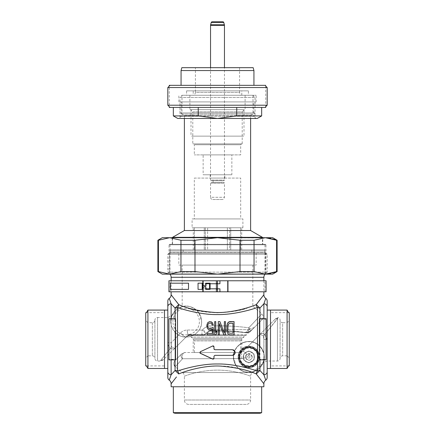 <?xml version="1.0" encoding="UTF-8"?>
<svg xmlns="http://www.w3.org/2000/svg" width="435" height="435" viewBox="0 0 435 435"><rect width="100%" height="100%" fill="white"/><g stroke="black" fill="none" stroke-linecap="round" stroke-linejoin="round"><path stroke-width="0.33" stroke-dasharray="2.17 1.63" d="M167.818 377.428L167.818 306.74A3.311 2.931 0 0 1 171.129 303.809L175.06 308.056L175.06 310.84L178.932 307.942L183.488 306.387L178.747 304.614L175.06 308.056A4.415 3.442 180 0 0 177.518 307.469A4.415 3.621 -70 0 0 178.747 304.614M169.422 379.586L171.107 374.801M171.113 374.785L171.129 374.747A3.311 2.931 0 0 1 167.818 371.816M176.469 376.96L172.923 381.517M177.518 334.439L175.06 332.383L175.06 370.5A4.415 3.442 180 0 1 177.518 371.088C188.757 366.694 216.086 361.115 236.042 365.585L233.399 356.945C232.388 345.966 247.499 336.695 257.482 344.118L257.482 307.469A4.415 3.621 -110 0 1 256.253 304.614C244.6 310.008 216.478 315.962 196.473 310.111L198.958 312.972L201.601 321.612C202.612 332.574 187.523 341.861 177.518 334.439L177.518 371.088A4.415 3.621 70 0 1 178.747 373.942L175.06 370.5L171.129 374.747L171.129 325.282L170.689 321.612L171.129 317.947L175.06 310.84M178.747 373.942C190.399 368.548 218.522 362.594 238.527 368.44L236.042 365.585M257.482 344.118L259.94 346.173L263.871 353.274L264.311 356.945L263.871 360.61L259.94 367.716L256.068 370.615L251.512 372.17C248.091 373.312 243.763 372.072 238.527 368.44M251.512 372.17L256.253 373.942L259.94 370.5L259.94 367.716M263.871 383.773L256.253 373.942A4.415 3.621 110 0 1 257.482 371.088A4.415 3.442 0 0 1 259.94 370.5L263.871 374.747L263.871 360.61M171.129 386.753L263.871 386.753M173.337 386.753L261.663 386.753L173.337 386.753M173.337 412.657L261.663 412.657M175.544 413.25L259.456 413.25M267.182 377.428L267.182 301.129M267.182 310.084L267.182 368.472L267.182 310.084M263.871 280.765L263.871 291.803M171.129 280.765L171.129 291.803M171.129 294.783L172.298 296.251M172.374 296.344L172.972 297.105M173.065 297.219L176.338 301.428M198.958 312.972C218.914 317.441 246.243 311.862 257.482 307.469A4.415 3.442 0 0 0 259.94 308.056L256.248 304.614L258.771 301.286M183.488 306.387C186.909 305.245 191.237 306.485 196.473 310.111M170.689 321.612A15.459 15.459 0 0 1 186.147 306.158A15.459 15.459 0 0 1 201.601 321.612A15.459 15.459 0 0 1 186.147 337.071A15.459 15.459 0 0 1 170.689 321.612A15.459 15.459 0 0 1 186.147 306.158A15.459 15.459 0 0 1 201.601 321.612M175.06 332.383L171.129 325.282M259.94 346.173L259.94 308.056L263.871 303.809L265.513 299.149M233.399 356.945A15.459 15.459 0 0 1 248.853 341.486A15.459 15.459 0 0 1 264.311 356.945A15.459 15.459 0 0 1 248.853 372.398A15.459 15.459 0 0 1 233.399 356.945A15.459 15.459 0 0 1 248.853 341.486A15.459 15.459 0 0 1 264.311 356.945A15.459 15.459 0 0 1 248.853 372.398A15.459 15.459 0 0 1 233.399 356.945M264.127 356.945A15.274 15.274 0 0 0 248.853 341.671A15.274 15.274 0 0 0 233.584 356.945A15.274 15.274 0 0 0 248.853 372.213A15.274 15.274 0 0 0 264.127 356.945M259.418 356.945A10.56 10.56 0 0 0 248.853 346.38A10.56 10.56 0 0 0 238.293 356.945A10.56 10.56 0 0 0 248.853 367.504A10.56 10.56 0 0 0 259.418 356.945M258.314 356.945A9.456 9.456 0 0 0 248.853 347.483A9.456 9.456 0 0 0 239.397 356.945A9.456 9.456 0 0 0 248.853 366.4A9.456 9.456 0 0 0 258.314 356.945A9.456 9.456 0 0 0 248.853 347.483A9.456 9.456 0 0 0 239.397 356.945A9.456 9.456 0 0 0 248.853 366.4A9.456 9.456 0 0 0 258.314 356.945A9.456 9.456 0 0 0 248.853 347.483A9.456 9.456 0 0 0 239.397 356.945A9.456 9.456 0 0 0 248.853 366.4A9.456 9.456 0 0 0 258.314 356.945M252.169 356.945A3.311 3.311 0 0 0 248.853 353.633A3.311 3.311 0 0 0 245.541 356.945A3.311 3.311 0 0 0 248.853 360.256A3.311 3.311 0 0 0 252.169 356.945C250.723 360.996 248.548 361.251 245.628 357.695L245.541 356.945L246.748 354.389L250.087 353.867L252.169 356.945M250.087 353.867L248.129 355.879C246.748 357.494 244.568 358.413 241.594 358.625L182.526 358.744L175.272 366.776L182.526 358.744L241.594 358.625L245.628 357.695M175.272 366.776C173.456 364.622 173.424 362.507 175.169 360.425C173.424 362.507 173.456 364.622 175.272 366.776L182.466 372.556L252.534 372.556L182.466 372.556A4.415 4.415 -147.3 0 1 184.38 376.193C183.227 376.737 197.789 370.207 217.495 370.114C237.189 370.201 251.783 376.737 250.62 376.193C251.773 376.737 237.276 370.223 217.549 370.114C197.849 370.19 183.227 376.732 184.38 376.193L184.38 399.999L250.62 399.999L184.38 399.999A4.415 4.415 0 0 0 188.795 404.419L246.205 404.419A4.415 4.415 0 0 0 250.62 399.999L250.62 376.193A4.415 4.415 147.3 0 1 252.534 372.556L263.92 362.453L263.92 339.507L263.344 335.989L260.152 334.167L263.344 335.989L263.92 339.507L267.068 339.49L264.823 334.504L267.068 339.49L267.068 361.028L267.068 339.49L263.92 339.507L263.92 362.453L267.068 361.028L277.448 361.028A2.637 2.637 0 0 0 280.091 358.391A2.55 2.55 0 0 1 282.641 355.841L287.056 355.841L287.056 322.716L287.056 355.841L289.264 358.048L289.264 320.508L287.056 322.716L282.641 322.716L282.641 355.841L282.641 322.716A2.55 2.55 0 0 1 280.091 320.165L280.091 358.391L280.091 320.165A2.637 2.637 0 0 0 278.112 317.61L264.823 334.504C263.218 333.172 261.663 333.058 260.152 334.167L243.083 351.235L260.152 334.167C261.663 333.058 263.218 333.172 264.823 334.504L277.448 318.86L277.758 318.012A4.198 4.018 45 0 0 275.17 319.143L278.112 317.61M246.205 404.419L188.795 404.419M246.748 354.389A4.198 0.364 45 0 0 243.083 351.235L239.962 352.524L243.083 351.235A4.198 0.364 -135 0 1 245.014 352.698A4.198 0.364 -135 0 1 248.129 355.879M241.594 358.625A4.198 1.832 90 0 0 239.962 352.524L184.897 352.524L239.962 352.524A4.198 1.832 -90 0 1 241.594 358.625M182.526 358.744A4.198 2.708 90 0 1 184.897 352.524L181.776 353.818L184.897 352.524L181.776 353.818L175.169 360.425L181.776 353.818A4.198 3.127 45 0 0 182.357 358.821A4.198 3.127 -135 0 1 181.776 353.818L184.897 352.524A4.198 2.708 -90 0 0 182.526 358.744M263.344 335.989A4.198 0.614 131 0 0 264.823 334.504A4.198 0.614 -49 0 1 263.344 335.989M260.152 334.167L275.17 319.143L278.074 317.621L275.17 319.143A4.198 4.018 45 0 1 277.758 318.012L275.17 319.143L260.152 334.167M205.412 334.254L202.607 335.412C201.905 334.993 201.753 333.21 202.155 330.062C201.753 333.21 201.905 334.993 202.607 335.412L205.418 334.249A3.975 3.975 -135 0 1 202.607 335.412L202.607 335.412A3.975 3.975 -135 0 0 205.418 334.249A3.975 3.975 -135 0 1 202.607 335.412L202.607 335.412A3.975 3.975 -135 0 0 205.418 334.249L205.543 334.118A3.975 1.55 -135 0 1 205.097 334.319A3.975 1.55 -135 0 0 205.543 334.118L205.418 334.249A3.975 3.975 0 0 1 202.607 335.412L205.826 333.835L202.607 335.412L189.519 335.412L186.397 336.706L175.115 347.989C173.967 349.136 172.423 349.202 170.482 348.185C168.84 347.266 167.953 345.412 167.828 342.628A4.415 0.68 180 0 1 171.14 342.856L180.639 332.873C182.281 331.089 184.527 330.138 187.365 330.013L202.155 330.062L187.365 330.013C184.527 330.138 182.281 331.089 180.639 332.873L171.14 342.856L171.76 346.907L171.14 342.856L171.14 316.033L171.14 342.856A4.415 0.68 0 0 0 167.828 342.628C167.948 345.385 168.829 347.239 170.476 348.179C172.38 349.202 173.924 349.136 175.115 347.989L186.397 336.706L189.649 334.602L188.507 334.602L203.797 334.564L189.649 334.602L186.397 336.706L189.519 335.412L186.397 336.706L189.519 335.412L202.607 335.412A3.975 3.975 0 0 0 205.418 334.249L206.505 333.161L210.844 330.73C223.177 330.41 234.769 330.997 245.623 332.498L248.282 329.638L211.975 329.638L209.072 330.589L205.826 333.835L209.072 330.589L211.975 329.638L210.844 330.73L211.975 329.638L248.282 329.638L245.623 332.498C234.769 330.997 223.177 330.41 210.844 330.73L210.66 331.1C223.372 330.785 235.248 331.361 246.275 332.835C235.248 331.361 223.378 330.785 210.665 331.1L210.844 330.73C210.409 331.465 210.143 329.86 210.045 325.918C223.889 325.581 236.809 326.206 248.798 327.789L249.592 328.691L250.473 331.35L249.592 328.691L248.798 327.789C236.809 326.206 223.9 325.581 210.072 325.918C207.995 325.782 205.554 326.962 202.743 329.458C205.516 326.979 207.946 325.804 210.045 325.918M145.736 320.508L145.736 358.048L145.736 320.508L147.943 322.716L152.359 322.716A2.55 2.55 0 0 0 154.909 320.165L154.909 358.391A2.637 2.637 0 0 0 157.552 361.028L159.792 361.028L160.569 360.62A4.415 4.258 45 0 0 163.69 359.413L175.115 347.989C174.631 348.473 173.511 348.109 171.76 346.907A4.415 1.115 -54.5 0 0 170.482 348.185L160.569 360.62L170.476 348.179M182.173 265.084L252.827 265.084L182.173 265.084L182.173 306.202L187.741 308.105C193.444 310.47 203.52 312.031 217.973 312.781C230.099 312.205 239.163 310.856 245.171 308.73L247.259 308.105C241.768 310.411 231.795 311.971 217.342 312.781C205.217 312.254 196.044 310.905 189.834 308.73L182.173 306.202L171.14 316.033L167.828 317.528L167.828 342.628L167.828 317.528L157.552 317.528L157.552 361.028L157.552 317.528A2.637 2.637 0 0 0 154.909 320.165L154.909 358.391A2.55 2.55 0 0 0 152.359 355.841L147.943 355.841L147.943 322.716L147.943 355.841L145.736 358.048M289.264 313.885L289.264 364.671L289.264 313.885L288.552 312.651L270.494 312.651L270.494 365.906L270.494 312.651M289.264 320.508L289.264 358.048M288.552 365.906L289.264 364.671M287.073 310.084L287.073 368.472M194.407 352.524L194.407 340.915L193.211 339.719L193.211 338.376L190.992 337.071L190.992 335.303L244.008 335.303L190.992 335.303M240.593 352.48L240.593 340.915L194.407 340.915L240.593 340.915L241.789 339.719L193.211 339.719L193.211 352.524L241.789 352.524L193.211 352.524M241.789 352.524L241.789 339.719L193.211 339.719L241.789 339.719L241.789 338.376L193.211 338.376L241.789 338.376L244.008 337.071L190.992 337.071L244.008 337.071L244.008 335.303M188.795 335.303L246.205 335.303L188.795 335.303L188.507 334.602L186.397 336.706A4.415 1.609 45 0 1 183.782 336.086A4.415 1.609 45 0 1 180.639 332.873A4.415 1.609 -135 0 0 183.782 336.086A4.415 1.609 -135 0 0 186.397 336.706C186.262 336.337 187.3 335.907 189.519 335.412A4.415 2.208 90 0 1 187.365 330.013A4.415 2.208 -90 0 0 189.519 335.412A4.415 3.904 -90 0 0 191.824 334.564A4.415 3.904 90 0 1 189.519 335.412C187.382 335.863 186.343 336.298 186.397 336.706L163.69 359.413A4.415 4.258 45 0 1 160.569 360.62L163.69 359.413L159.792 361.028M246.205 335.303L246.205 334.863L234.063 334.863L234.063 321.612M226.885 326.125L226.885 330.35L227.423 332.889L228.141 334.015L229.756 334.863L225.45 334.863L225.45 321.612M254.301 327.522L250.196 331.628L254.301 327.522L248.282 329.638L254.149 327.669L246.205 334.863L219.349 334.863L219.349 323.586L223.835 334.863L215.76 334.863L216.837 332.889L216.837 330.633M207.147 333.455L207.147 334.863L188.795 334.863L214.683 334.863L213.248 334.863L213.248 327.533M218.272 321.612L218.272 334.863L214.683 334.863L214.683 321.612M245.775 332.509L250.473 331.35L245.775 332.509A3.975 2.648 91.4 0 0 246.841 332.878A3.975 2.648 91.4 0 0 249.592 328.691A3.975 2.648 -88.6 0 1 246.846 332.878L246.281 332.835A3.975 1.974 97.4 0 0 248.798 327.789C266.215 309.225 266.215 309.225 248.798 327.789C266.215 309.225 266.215 309.225 248.798 327.789A3.975 1.974 -82.6 0 1 246.281 332.835L246.846 332.878A3.975 2.648 -88.6 0 1 245.775 332.509M205.418 334.249L206.505 333.161L202.743 329.458L206.505 333.161L209.072 330.589L206.505 333.161L210.844 330.73C210.42 331.465 210.165 329.86 210.072 325.918M202.155 330.062L202.743 329.458L202.155 330.062L205.951 333.716L202.155 330.062M170.482 348.185A4.415 1.115 125.5 0 1 171.76 346.907C173.478 348.098 174.598 348.462 175.115 347.989M145.736 313.885L145.736 364.671L145.736 313.885L146.448 312.651M147.927 310.084L147.927 368.472M145.736 365.906L145.736 312.651L164.506 312.651L164.506 365.906L146.448 365.906L145.736 364.671M167.818 310.084L167.818 368.472L167.818 310.084M171.129 317.947L171.08 303.673M170.71 302.651L169.454 299.057M169.422 298.97L169.237 298.41M178.932 307.942L177.518 307.469L177.518 308.785M256.068 370.615L257.482 371.088L257.482 369.772M265.654 298.736L265.763 298.41M265.763 380.146L264.893 377.591M250.489 331.334L261.783 320.04M252.827 265.084L252.827 306.202L261.826 313.842C263.24 315.44 263.431 317.245 262.403 319.263L249.685 332.139M178.856 265.084L256.144 265.084L178.856 265.084L178.856 253.159L256.144 253.159L256.144 265.084M178.856 253.159L256.144 253.159M266.079 253.159L168.921 253.159L266.079 253.159L267.182 254.263L167.818 254.263L267.182 254.263L267.182 272.152L265.198 274.137M168.921 253.159L167.818 254.263L167.818 272.152L267.182 272.152L167.818 272.152L169.802 274.137M233.057 355.259L233.851 354.916M234.443 354.416L234.878 353.769M235.112 353.073L235.145 352.192M234.971 351.502L234.688 350.958M234.508 350.713L233.856 350.142M233.127 349.811L214.852 349.702M214.667 349.68L214.221 349.435M213.966 348.816L213.884 346.39M213.694 346.119L213.4 345.934M213.047 345.879L200.345 351.725M199.899 352.861L200.073 353.133M213.362 359.131L213.683 358.94M213.895 358.641L214.036 355.901M227.962 330.35L227.962 326.125L228.5 324.151L229.756 323.303L232.986 323.303L232.986 333.172M224.373 333.172L224.373 321.612M215.76 332.606L215.76 321.612M207.685 326.125L208.224 323.868L209.48 323.02L211.274 323.303L212.171 324.994L213.248 324.994M212.351 333.455L212.351 328.942L210.556 330.067L208.582 329.79L207.147 327.816L206.788 325.277M289.264 312.651L289.264 365.906L270.494 365.906M270.494 310.084L270.494 368.472M164.506 365.906L164.506 312.651M164.506 368.472L164.506 310.084M169.612 252.474L265.388 252.474L169.612 252.474L169.612 273.947L265.388 273.947L169.612 273.947M265.388 252.474L265.388 273.947M241.789 339.719L193.211 339.719M266.079 318.686L266.079 319.241L259.456 319.241L259.456 318.686M259.456 359.87L259.456 359.315L266.079 359.315L266.079 359.87M259.456 319.241L259.456 359.315M266.079 319.241L266.079 359.315M175.544 318.686L175.544 319.241L168.921 319.241L168.921 359.315L175.544 359.315L175.544 359.87M175.544 319.241L175.544 359.315M168.921 319.241L168.921 318.686M168.921 359.87L168.921 359.315M259.597 356.945A10.745 10.745 0 0 1 248.853 367.684A10.745 10.745 0 0 1 238.114 356.945A10.745 10.745 0 0 1 248.853 346.2A10.745 10.745 0 0 1 259.597 356.945A10.745 10.745 0 0 1 248.853 367.684A10.745 10.745 0 0 1 238.114 356.945A10.745 10.745 0 0 1 248.853 346.2A10.745 10.745 0 0 1 259.597 356.945M182.173 95.281L252.827 95.281L182.173 95.281L179.959 97.489L255.04 97.489L252.827 95.281M245.101 95.281L189.899 95.281L245.101 95.281L245.101 109.631L189.899 109.631L245.101 109.631M184.38 118.467L184.38 115.492L250.62 115.492L184.38 115.492L179.959 112.948L255.04 112.948L255.04 97.489L179.959 97.489L179.959 112.948L255.04 112.948L250.62 115.492L250.62 118.467M184.38 230.523L250.62 230.523M172.564 237.341L262.435 237.341M172.564 237.706L172.564 244.329L262.435 244.329L262.435 237.706M172.564 244.329L262.435 244.329M170.025 244.329L264.975 244.329L170.025 244.329L170.025 249.848L264.975 249.848L264.975 244.329M170.025 249.848L264.975 249.848M229.609 249.848L193.276 249.848L241.724 249.848L229.609 249.848L229.609 227.766L227.374 227.766L227.374 249.848L227.374 227.766L230.729 227.766L230.729 249.848L230.729 227.766L229.609 227.766L229.609 249.848M207.625 227.766L207.625 249.848L207.625 227.766L205.391 227.766L227.374 227.766L207.625 227.766M205.391 249.848L205.391 227.766L204.271 227.766L204.271 249.848L204.271 227.766L205.391 227.766L205.391 249.848M241.724 249.848L241.724 227.766L240.604 227.766L240.604 249.848L240.604 227.766L241.724 227.766M193.276 249.848L193.276 227.766L194.396 227.766L194.396 249.848L194.396 227.766L193.276 227.766M192.107 227.766L242.893 227.766L192.107 227.766L192.107 218.935L242.893 218.935L192.107 218.935M240.604 227.766L230.729 227.766L240.604 227.766M194.396 227.766L204.271 227.766L194.396 227.766M242.893 227.766L242.893 218.935M194.314 218.935L240.685 218.935L194.314 218.935L194.314 178.084L240.685 178.084L240.685 218.935M194.314 178.084L240.685 178.084M210.214 178.084L224.786 178.084L210.214 178.084L210.214 174.772L224.786 174.772L210.214 174.772M224.786 178.084L224.786 174.772M231.855 174.772L203.145 174.772L231.855 174.772L231.855 154.898L203.145 154.898L203.145 174.772M240.685 154.898L194.314 154.898L240.685 154.898L240.685 144.741L194.314 144.741L194.314 154.898M203.145 154.898L231.855 154.898M241.566 143.86L193.434 143.86L194.314 144.741L240.685 144.741L241.566 143.86L193.434 143.86M242.203 143.86L192.797 143.86L242.203 143.86L242.203 111.844L192.797 111.844L192.797 143.86M244.41 109.631L190.59 109.631L192.797 111.844L242.203 111.844L244.41 109.631L190.59 109.631M189.899 95.281L189.899 109.631M243.997 109.631L191.003 109.631L243.997 109.631L243.997 136.133L191.003 136.133L243.997 136.133M191.003 109.631L191.003 136.133M242.203 136.133L192.797 136.133L242.203 136.133M181.993 95.281L253.007 95.281L181.993 95.281L181.993 114.117L253.007 114.117L181.993 114.117M253.007 95.281L253.007 114.117M212.28 21.75L222.72 21.75M210.545 67.681L210.545 180.074L224.455 180.074L210.545 180.074A0.663 0.663 0 0 0 211.209 180.737L223.791 180.737A0.663 0.663 0 0 0 224.455 180.074L224.455 67.681M223.791 180.737L211.209 180.737M221.915 180.737L213.085 180.737L221.915 180.737L221.915 182.499L213.085 182.499L221.915 182.499M213.085 180.737L213.085 182.499M211.209 182.499L223.791 182.499L211.209 182.499A0.663 0.663 -90 0 0 210.545 183.162L210.545 197.294L224.455 197.294L210.545 197.294A2.208 2.208 0 0 0 212.753 199.502L222.247 199.502A2.208 2.208 0 0 0 224.455 197.294L224.455 183.162A0.663 0.663 90 0 0 223.791 182.499M222.247 199.502L212.753 199.502M268.841 273.876L265.306 274.137L272.701 274.137M162.298 274.137L169.693 274.137L180.955 271.587L194.983 271.587L217.5 274.137L240.017 271.587L254.045 271.587L265.306 274.137L169.693 274.137L157.883 271.587M265.97 274.137L169.03 274.137L265.97 274.137L265.97 244.769A0.44 0.44 0 0 0 265.524 244.329L169.476 244.329L265.524 244.329M273.958 272.609L270.809 273.512M277.117 271.587L276.568 271.587L276.568 240.256L277.117 240.256M240.017 271.587L240.017 240.256L217.5 237.706L194.983 240.256L180.955 240.256L169.693 237.706L162.298 237.706M194.983 271.587L194.983 240.256M268.841 237.967L169.693 237.706L157.883 240.256M272.701 237.706L265.306 237.706L254.045 240.256L240.017 240.256M273.958 239.234L270.809 238.331M262.767 237.706L172.233 237.706L262.767 237.706L262.767 244.329L172.233 244.329L172.233 237.706M254.045 271.587L254.045 240.256M158.432 271.587L158.432 240.256M180.955 271.587L180.955 240.256M262.767 244.329L172.233 244.329M169.03 274.137L169.03 244.769A0.44 0.44 0 0 1 169.476 244.329M170.025 274.137L264.975 274.137L170.025 274.137L170.025 250.951L264.975 250.951L170.025 250.951M264.975 274.137L264.975 250.951M169.03 250.951L265.97 250.951L169.03 250.951M181.835 67.681L253.165 67.681M195.418 67.681L239.582 67.681L195.418 67.681L195.418 92.41L239.582 92.41L240.348 95.281L194.652 95.281L240.348 95.281M181.063 85.342L253.937 85.342L181.063 85.342M181.063 70.552L253.937 70.552M170.025 85.342L264.975 85.342L170.025 85.342M265.747 86.119L264.975 85.342M167.818 87.555L267.182 87.555M167.818 105.216L267.182 105.216M264.975 107.423L170.025 107.423L264.975 107.423L265.747 106.651L265.747 85.342L169.253 85.342M198.251 107.423L236.749 107.423L198.251 107.423L198.251 115.917L173.337 115.917M236.749 107.423L261.663 107.423L236.749 107.423L236.749 115.917L261.663 115.917M198.251 115.917L217.5 118.467L257.248 118.467M177.752 118.467L217.5 118.467L236.749 115.917M178.97 118.467L256.03 118.467L178.97 118.467L181.177 116.259L253.822 116.259L256.03 118.467M181.177 101.904L253.822 101.904L181.177 101.904L253.822 101.904L181.177 101.904L181.177 116.259L253.822 116.259L253.822 101.904M217.5 101.904L256.144 101.904L217.5 101.904M217.5 95.281L256.144 95.281L217.5 95.281M186.588 95.281L248.412 95.281L186.588 95.281L186.588 90.866L248.412 90.866L248.412 95.281M193.211 95.281L241.789 95.281L193.211 95.281L193.211 90.866L241.789 90.866L241.789 95.281M239.582 67.681L239.582 92.41L195.418 92.41L194.652 95.281M193.211 90.866L241.789 90.866M186.588 90.866L248.412 90.866M265.747 107.423L169.253 107.423L169.253 86.119M179.959 101.904L255.04 101.904L179.959 101.904L179.959 118.467L255.04 118.467L179.959 118.467M255.04 101.904L255.04 118.467M217.5 280.765L216.396 280.765L217.5 280.765L217.5 291.803L216.396 291.803L217.5 291.803M266.079 280.765L168.921 280.765M227.739 280.765L170.025 280.765L264.975 280.765L227.739 280.765L227.739 291.803L170.025 291.803L264.975 291.803L227.739 291.803L227.739 280.765M219.936 280.765L219.936 283.745L203.145 283.745L203.145 291.803M206.179 283.745L206.179 288.824L219.936 288.824L219.936 291.803M206.179 288.824L205.657 288.824L205.657 289.373L210.078 289.373L210.078 283.19L205.657 283.19L205.657 283.745L203.145 283.745L203.145 280.765M203.145 288.824L205.657 288.824L205.657 283.745L205.657 288.824L203.145 288.824L203.145 283.745M266.079 291.803L168.921 291.803M202.188 283.19L198.05 283.19L198.05 289.373L202.188 289.373M188.534 283.19L170.433 283.19L170.433 289.373L188.534 289.373M210.078 288.824L210.078 283.745M217.5 283.19L217.5 289.373L217.5 283.19L216.396 283.19L216.396 289.373L216.396 283.19L217.5 283.19M216.396 280.765L216.396 291.803M216.396 289.041L216.396 283.522M217.5 289.373L216.396 289.373L217.5 289.373M217.5 249.848L264.812 249.848L217.5 249.848M217.5 253.159L264.812 253.159L217.5 253.159M258.129 356.945A9.276 9.276 0 0 0 248.853 347.668A9.276 9.276 0 0 0 239.582 356.945A9.276 9.276 0 0 0 248.853 366.216A9.276 9.276 0 0 0 258.129 356.945A9.276 9.276 0 0 0 248.853 347.668A9.276 9.276 0 0 0 239.582 356.945A9.276 9.276 0 0 0 248.853 366.216A9.276 9.276 0 0 0 258.129 356.945A9.276 9.276 0 0 1 248.853 366.216A9.276 9.276 0 0 1 239.582 356.945A9.276 9.276 0 0 0 248.853 366.216A9.276 9.276 0 0 0 258.129 356.945A9.276 9.276 0 0 0 248.853 347.668A9.276 9.276 0 0 0 239.582 356.945A9.276 9.276 0 0 1 248.853 347.668A9.276 9.276 0 0 1 258.129 356.945A9.276 9.276 0 0 1 248.853 366.216A9.276 9.276 0 0 1 239.582 356.945A9.276 9.276 0 0 1 248.853 347.668A9.276 9.276 0 0 1 258.129 356.945M249.962 356.945A1.104 1.104 0 0 1 248.853 358.048A1.104 1.104 0 0 1 247.749 356.945A1.104 1.104 0 0 1 248.853 355.841A1.104 1.104 0 0 1 249.962 356.945A1.104 1.104 0 0 1 248.853 358.048A1.104 1.104 0 0 1 247.749 356.945A1.104 1.104 0 0 1 248.853 355.841A1.104 1.104 0 0 1 249.962 356.945M239.125 356.945A9.728 9.728 0 0 0 248.853 366.672A9.728 9.728 0 0 0 258.586 356.945A9.717 9.717 0 0 1 248.853 366.656A9.717 9.717 0 0 1 239.141 356.945A9.717 9.717 0 0 1 248.853 347.228A9.717 9.717 0 0 1 258.569 356.945A9.728 9.728 0 0 0 248.853 347.212A9.728 9.728 0 0 0 239.125 356.945M243.692 359.924L248.853 362.904L254.018 359.924L254.018 353.959L248.853 350.98L243.692 353.959L243.692 359.924L243.692 353.959L248.853 350.98L254.018 353.959L254.018 359.924L248.853 362.904L243.692 359.924M238.255 356.945A10.598 10.598 0 0 0 248.853 367.542A10.598 10.598 0 0 0 259.456 356.945A10.598 10.598 0 0 0 248.853 346.342A10.598 10.598 0 0 0 238.255 356.945A10.598 10.598 0 0 0 248.853 367.542A10.598 10.598 0 0 0 259.456 356.945A10.598 10.598 0 0 0 248.853 346.342A10.598 10.598 0 0 0 238.255 356.945M238.695 356.945A10.157 10.157 0 0 0 248.853 367.102A10.157 10.157 0 0 0 259.015 356.945A10.157 10.157 0 0 0 248.853 346.787A10.157 10.157 0 0 0 238.695 356.945M254.377 356.945A5.519 5.519 0 0 1 248.853 362.464A5.519 5.519 0 0 1 243.334 356.945A5.519 5.519 0 0 1 248.853 351.42A5.519 5.519 0 0 1 254.377 356.945A5.519 5.519 0 0 0 248.853 351.42A5.519 5.519 0 0 0 243.334 356.945A5.519 5.519 0 0 0 248.853 362.464A5.519 5.519 0 0 0 254.377 356.945M175.06 359.87L175.06 318.686M259.94 318.686L259.94 359.87M171.129 318.686L171.129 359.87M263.871 318.686L263.871 359.87M263.871 277.291L171.129 277.291M172.896 321.612A13.251 13.251 0 0 1 186.147 308.366A13.251 13.251 0 0 1 199.393 321.612A13.251 13.251 0 0 1 186.147 334.863A13.251 13.251 0 0 1 172.896 321.612M263.871 353.274L263.871 303.809A3.311 2.931 0 0 1 267.182 306.74L267.182 371.816A3.311 2.931 0 0 1 263.871 374.747M175.267 366.417A4.198 4.165 45 0 1 175.169 360.425C173.766 361.257 173.315 365.851 175.272 366.77C173.342 365.878 173.744 361.278 175.169 360.425A4.198 4.165 -135 0 0 175.267 366.417M277.448 318.86L277.448 361.028L277.448 318.86M245.623 332.498A3.975 1.974 97.4 0 0 246.275 332.835A3.975 1.974 -82.6 0 1 245.623 332.498M152.359 322.716L152.359 355.841L152.359 322.716M265.165 274.17L169.835 274.17M211.214 22.566L223.786 22.566M224.378 24.779L210.622 24.779M224.455 25.355L210.545 25.355M210.545 183.162L224.455 183.162L210.545 183.162M265.97 244.769L169.03 244.769L265.97 244.769M240.022 356.945A8.83 8.83 0 0 0 248.853 365.775A8.83 8.83 0 0 0 257.689 356.945A8.83 8.83 0 0 0 248.853 348.109A8.83 8.83 0 0 0 240.022 356.945M250.473 331.35L246.841 332.878L250.473 331.35M210.665 331.1C210.295 330.741 208.909 331.426 206.505 333.161C208.903 331.432 210.29 330.741 210.66 331.1M189.519 335.412L203.248 335.412M256.144 101.904L256.144 95.281M178.856 101.904L178.856 95.281M264.975 291.803L264.975 280.765M170.025 291.803L170.025 280.765M264.812 249.848L264.812 253.159M170.188 249.848L170.188 253.159M183.162 249.848L183.162 253.159M251.838 249.848L251.838 253.159"/><path stroke-width="0.65" d="M263.806 383.692L256.253 373.942L259.94 370.5A4.415 3.442 180 0 0 257.482 371.088A4.415 3.621 -70 0 0 256.253 373.942C247.874 370.044 235.955 367.428 220.485 366.101C205.108 365.161 186.414 370.636 178.747 373.942A4.415 3.621 -110 0 0 177.518 371.088L177.518 307.469C184.815 310.128 202.52 314.869 217.511 314.565C232.502 314.864 250.179 310.128 257.482 307.469L257.482 371.088C250.179 368.423 232.48 363.687 217.489 363.992C202.498 363.693 184.821 368.429 177.518 371.088A4.415 3.442 0 0 0 175.06 370.5L175.06 359.87M213.966 356.238L214.852 355.351L232.339 355.351L214.852 355.351L213.966 356.238L213.966 358.293L212.71 359.092L200.345 353.329L200.345 351.725L212.71 345.961L213.966 346.76L213.966 348.816L214.852 349.702L232.339 349.702C235.982 351.67 235.982 353.552 232.339 355.351L233.057 355.259M229.756 334.863L228.141 334.015L227.065 331.764L226.885 326.125L227.423 323.586L228.141 322.46L229.756 321.612L234.063 321.612L234.063 334.863L229.756 334.863M225.45 321.612L224.373 321.612L225.45 321.612L225.45 334.863L223.835 334.863L219.349 323.586L219.349 334.863L218.272 334.863L218.272 321.612L219.887 321.612L224.373 333.172L219.887 321.612L218.272 321.612M224.373 321.612L224.373 333.172M214.683 321.612L215.76 321.612L215.76 332.606L216.837 330.633L216.837 332.889L215.76 334.863L214.683 334.863L214.683 321.612L215.76 321.612M213.248 324.994L212.351 322.743L211.453 321.895L209.48 321.612L207.685 322.743L206.788 325.277L207.685 322.743L209.48 321.612L211.453 321.895L212.889 323.868L213.248 324.994L212.171 324.994L211.274 323.303L210.556 323.02L208.762 323.303L207.865 324.711L207.685 326.125L208.224 327.816L209.48 328.659L211.274 328.376L211.992 327.533L213.248 327.533L213.248 334.863L207.147 334.863L207.147 333.455L212.351 333.455L207.147 333.455M206.788 325.277L207.147 327.816L208.582 329.79L210.556 330.067L212.351 328.942L212.351 333.455M227.962 330.35L227.962 326.125L228.5 324.151L229.756 323.303L232.986 323.303L232.986 333.172L229.756 333.172L232.986 333.172M228.141 331.481L229.038 332.889L229.756 333.172L229.038 332.889L228.141 331.481M176.338 301.428L178.747 304.614A4.415 3.621 110 0 1 177.518 307.469A4.415 3.442 0 0 1 175.06 308.056L171.129 303.809A3.311 2.931 180 0 0 167.818 306.74L167.818 377.428A3.311 3.311 0 0 0 169.237 380.146L169.422 379.586M178.747 373.942L175.06 370.5L171.129 374.747L169.237 380.146A4.415 4.415 -136.2 0 1 171.129 383.773L176.469 376.96M259.94 359.87L259.94 370.5L263.871 374.747L265.763 380.146A3.311 3.311 0 0 0 267.182 377.428L267.182 301.129A3.311 3.311 180 0 0 265.763 298.41L263.871 303.809L259.94 308.056A4.415 3.442 180 0 1 257.482 307.469A4.415 3.621 70 0 1 256.253 304.614L259.94 308.056L259.94 318.686M175.06 318.686L175.06 308.056L178.752 304.614C187.121 308.513 199.045 311.128 214.515 312.455C229.892 313.396 248.581 307.92 256.253 304.614L263.871 294.783A4.415 4.415 43.8 0 0 265.763 298.41M178.752 304.614L171.129 294.783A4.415 4.415 -43.8 0 1 169.237 298.41L171.129 303.809L171.129 318.686M169.237 298.41A3.311 3.311 180 0 0 167.818 301.129L167.818 306.74L167.818 301.129M172.923 381.517L171.221 383.659M171.129 383.773L171.129 386.753L263.871 386.753L263.871 383.773A4.415 4.415 136.2 0 1 265.763 380.146M261.663 386.753L261.663 412.657A4.415 4.415 0 0 1 259.456 413.25L175.544 413.25A4.415 4.415 0 0 1 173.337 412.657L173.337 386.753M261.663 412.657L173.337 412.657M171.129 280.765L171.129 277.291L263.871 277.291L263.871 280.765M263.871 291.803L263.871 294.783M171.129 291.803L171.129 294.783M258.771 301.286L263.806 294.865M267.182 310.084L287.073 310.084L287.073 368.472L288.552 365.906M287.073 310.084L288.552 312.651L289.264 312.651L289.264 365.906M267.182 368.472L287.073 368.472M225.45 334.863L223.835 334.863L225.45 334.863M219.349 334.863L218.272 334.863L219.349 334.863M215.76 334.863L214.683 334.863L215.76 334.863M213.248 334.863L207.147 334.863L213.248 334.863M167.818 310.084L147.927 310.084L146.448 312.651M147.927 310.084L147.927 368.472L146.448 365.906L145.736 365.906L145.736 312.651M167.818 368.472L147.927 368.472M171.08 303.673L170.71 302.651M265.513 299.149L265.654 298.736M264.893 377.591L263.871 374.747L263.871 359.87M169.802 274.137L265.198 274.137M263.871 277.291A4.415 4.415 90 0 1 265.165 274.17M171.129 277.291A4.415 4.415 -90 0 0 169.835 274.17M233.851 354.916L234.443 354.416M234.878 353.769L235.112 353.073M235.145 352.192L234.971 351.502M233.856 350.142L233.127 349.811M214.221 349.435L213.966 348.816M213.884 346.39L213.694 346.119M213.4 345.934L213.047 345.879M200.345 351.725L199.899 352.861M200.073 353.133L213.052 359.174M213.683 358.94L213.895 358.641M234.063 321.612L228.859 321.895L227.423 323.586L226.885 326.125M216.837 330.633L215.76 332.606M213.248 327.533L211.992 327.533L211.274 328.376L209.48 328.659L208.224 327.816L207.685 326.125M270.494 368.472L270.494 310.084M164.506 310.084L164.506 368.472M266.079 359.87L259.456 359.87L259.456 318.686L266.079 318.686L266.079 359.87M175.544 318.686L175.544 359.87L168.921 359.87L168.921 318.686L175.544 318.686M184.38 230.523L250.62 230.523L262.435 237.341L172.564 237.341L184.38 230.523L184.38 118.467M250.62 118.467L250.62 230.523M262.435 237.706L262.435 237.341M172.564 237.706L172.564 237.341M210.622 24.779L224.378 24.779L223.786 22.566A1.104 1.104 90 0 0 222.72 21.75L212.28 21.75A1.104 1.104 -90 0 0 211.214 22.566L210.622 24.779A2.208 2.208 -90 0 0 210.545 25.355L210.545 67.681M224.378 24.779A2.208 2.208 90 0 1 224.455 25.355L224.455 67.681M158.432 271.587L169.693 274.137L162.298 274.137L157.883 271.587L158.432 271.587L158.432 240.256L157.883 240.256L162.298 237.706L169.693 237.706L180.955 240.256L194.983 240.256L217.5 237.706L240.017 240.256L254.045 240.256L265.306 237.706L276.568 240.256L276.568 271.587L277.117 271.587L272.701 274.137L265.306 274.137L276.568 271.587L273.958 272.609M254.045 271.587L240.017 271.587L217.5 274.137L194.983 271.587L180.955 271.587L169.693 274.137L265.306 274.137L254.045 271.587L254.045 240.256M270.809 273.512L268.841 273.876M158.432 240.256L169.693 237.706L272.701 237.706L277.117 240.256L273.958 239.234M270.809 238.331L268.841 237.967M180.955 271.587L180.955 240.256M194.983 271.587L194.983 240.256M240.017 271.587L240.017 240.256M253.937 70.552L181.063 70.552L181.835 67.681L253.165 67.681L253.937 70.552L253.937 85.342M181.063 70.552L181.063 85.342M170.025 85.342L167.818 87.555L267.182 87.555L265.747 86.119M167.818 87.555L167.818 105.216L267.182 105.216L267.182 87.555M170.025 107.423L167.818 105.216M169.253 107.423L265.747 107.423L265.747 106.651L267.182 105.216M236.749 107.423L236.749 115.917L217.5 118.467L177.752 118.467L173.337 115.917L198.251 115.917L198.251 107.423M236.749 115.917L261.663 115.917L261.663 107.423M261.663 115.917L257.248 118.467L217.5 118.467L198.251 115.917M169.253 86.119L169.253 85.342L265.747 85.342M202.813 280.765L202.813 291.803L168.921 291.803L168.921 280.765L266.079 280.765L266.079 291.803L219.936 291.803L219.936 288.824L217.5 288.824L217.5 283.745L219.936 283.745L219.936 280.765M205.657 283.745L216.358 283.745M205.657 288.824L210.078 288.824L210.078 283.19L205.657 283.19L205.657 289.373L210.078 289.373L210.078 288.824L216.358 288.824M203.145 286.757A0.881 0.881 0 0 0 204.776 286.284A0.881 0.881 0 0 0 203.145 285.811L203.145 291.803L216.396 291.803L216.396 280.765M216.396 288.824L217.5 288.824L217.5 291.803L219.936 291.803M202.813 291.803L203.145 291.803M202.188 289.373L202.177 283.19L202.188 289.373M188.513 289.373L188.534 283.19L170.4 283.19L170.4 289.373L188.513 289.373L188.513 283.19M202.177 283.19L198.05 283.19L198.05 289.373L202.177 289.373M216.396 283.745L217.5 283.745L217.5 280.765M217.5 291.803L216.396 291.803M216.396 283.522L216.396 289.041M171.129 359.87L171.129 374.747A3.311 2.931 180 0 1 167.818 371.816M267.182 306.74A3.311 2.931 180 0 0 263.871 303.809L263.871 318.686M267.182 371.816A3.311 2.931 180 0 1 263.871 374.747M210.545 25.355L224.455 25.355M223.786 22.566L211.214 22.566M209.556 283.745L209.556 288.824M227.739 280.765L227.739 291.803M203.145 280.765L203.145 285.811M227.978 280.765L227.978 291.803M277.117 271.587L277.117 240.256M157.883 271.587L157.883 240.256M173.337 115.917L173.337 107.423"/></g></svg>
